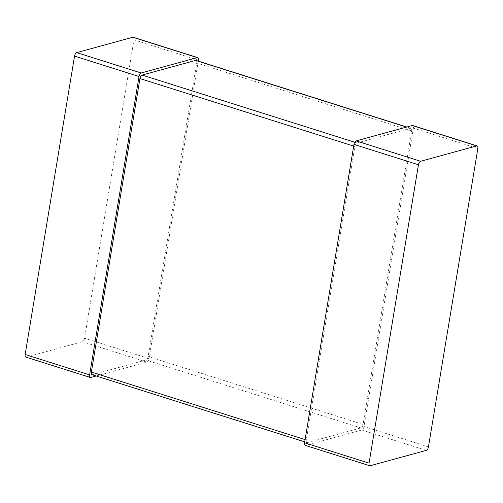 <?xml version="1.0" encoding="UTF-8"?>
<svg xmlns="http://www.w3.org/2000/svg" width="503" height="503" viewBox="0 0 503 503"><rect width="100%" height="100%" fill="white"/><g stroke="black" fill="none" stroke-linecap="round" stroke-linejoin="round"><path stroke-width="0.38" stroke-dasharray="2.52 1.89" d="M90.779 377.47L26.294 357.099L82.398 341.726A3.194 1.503 107.5 0 0 84.554 338.23L133.949 39.844A3.194 1.503 -72.5 0 0 133.264 37.253M96.199 375.986L146.882 362.097A3.194 1.503 107.5 0 0 149.033 358.601L198.283 61.133M26.294 357.099A3.194 1.503 -72.5 0 1 25.835 357.099M307.44 442.577L360.903 427.934A3.194 1.503 107.5 0 0 363.053 424.438L411.643 130.925A3.194 1.503 -72.5 0 0 410.957 128.328A3.194 1.503 -72.5 0 0 410.498 128.328L357.036 142.971A3.194 1.503 107.5 0 0 354.879 146.474L306.289 439.987A3.194 1.503 -72.5 0 0 306.981 442.577A3.194 1.503 -72.5 0 0 307.44 442.577L92.502 374.672A3.194 1.503 -72.5 0 1 92.043 374.672M92.502 374.672L145.964 360.029A3.194 1.503 107.5 0 0 148.121 356.526L196.711 63.013A3.194 1.503 -72.5 0 0 196.019 60.423M370.195 465.747L305.711 445.375L361.82 430.008A3.194 1.503 107.5 0 0 363.971 426.513L413.372 128.127A3.194 1.503 -72.5 0 0 412.68 125.53M305.711 445.375A3.194 1.503 -72.5 0 1 305.258 445.375M146.882 362.097L82.398 341.726M149.033 358.601L84.554 338.23M198.434 60.215L133.949 39.844M306.289 439.987L305.095 439.609M354.879 146.474L353.684 146.09M357.036 142.971L354.728 142.242M410.498 128.328L406.556 127.083M411.643 130.925L196.711 63.013M363.053 424.438L148.121 356.526M360.903 427.934L145.964 360.029M426.299 450.38L361.82 430.008M428.455 446.884L363.971 426.513M477.85 148.498L413.372 128.127M306.981 442.577L304.717 441.867M410.957 128.328L406.801 127.014"/><path stroke-width="0.75" d="M198.283 61.133L198.434 60.215A3.194 1.503 -72.5 0 0 197.742 57.625A3.194 1.503 -72.5 0 0 197.289 57.625L141.18 72.992A3.194 1.503 107.5 0 0 139.029 76.487L89.628 374.873A3.194 1.503 -72.5 0 0 90.32 377.47A3.194 1.503 -72.5 0 0 90.779 377.47L96.199 375.986M90.32 377.47L25.835 357.099A3.194 1.503 -72.5 0 1 25.15 354.502L74.545 56.116A3.194 1.503 107.5 0 1 76.701 52.62L132.805 37.253A3.194 1.503 -72.5 0 1 133.264 37.253L197.742 57.625M304.717 441.867L92.043 374.672A3.194 1.503 -72.5 0 1 91.357 372.075L139.947 78.562A3.194 1.503 107.5 0 1 142.097 75.066L195.56 60.423A3.194 1.503 -72.5 0 1 196.019 60.423L406.801 127.014M369.736 465.747L305.258 445.375A3.194 1.503 -72.5 0 1 304.567 442.785L353.967 144.399A3.194 1.503 107.5 0 1 356.118 140.903L412.221 125.53A3.194 1.503 -72.5 0 1 412.68 125.53L477.165 145.901A3.194 1.503 -72.5 0 1 477.85 148.498L428.455 446.884A3.194 1.503 107.5 0 1 426.299 450.38L370.195 465.747A3.194 1.503 -72.5 0 1 369.736 465.747A3.194 1.503 -72.5 0 1 369.051 463.156L418.446 164.77L353.967 144.399M477.165 145.901A3.194 1.503 -72.5 0 0 476.706 145.901L420.602 161.274A3.194 1.503 107.5 0 0 418.446 164.77M89.628 374.873L25.15 354.502M139.029 76.487L74.545 56.116M141.18 72.992L76.701 52.62M197.289 57.625L132.805 37.253M305.095 439.609L91.357 372.075M353.684 146.09L139.947 78.562M354.728 142.242L142.097 75.066M406.556 127.083L195.56 60.423M369.051 463.156L304.567 442.785M420.602 161.274L356.118 140.903M476.706 145.901L412.221 125.53"/></g></svg>

